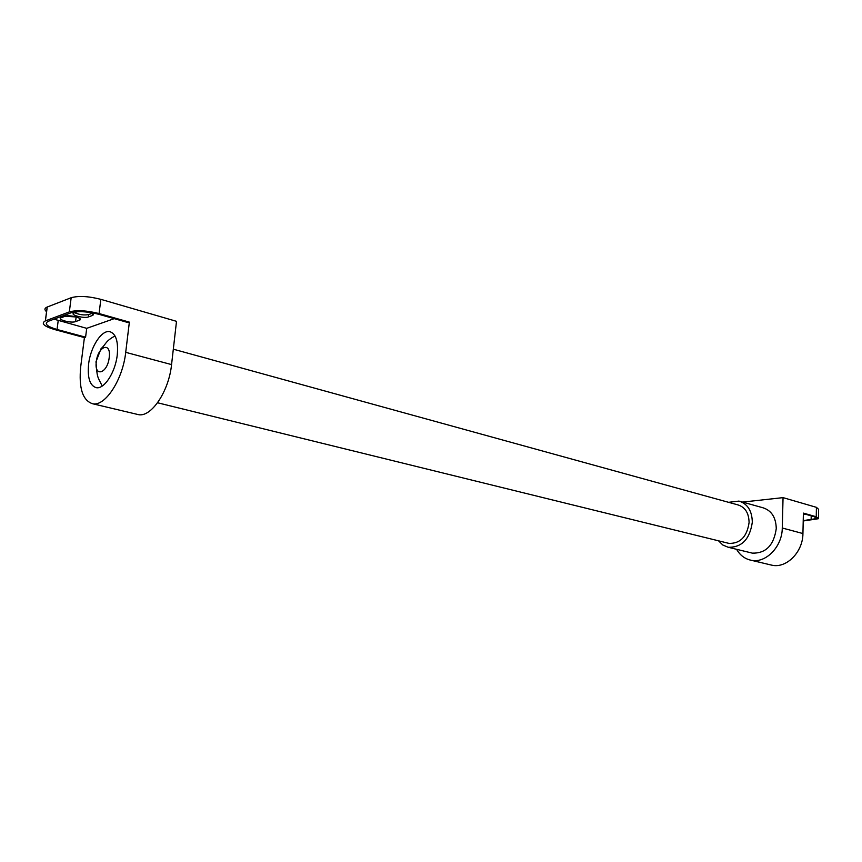 <?xml version="1.0" encoding="UTF-8"?>
<svg xmlns="http://www.w3.org/2000/svg" width="862" height="862" viewBox="0 0 862 862"><rect width="100%" height="100%" fill="white"/><g stroke="black" fill="none" stroke-linecap="round" stroke-linejoin="round"><path stroke-width="1.29" d="M92.234 313.283L88.754 314.555C84.185 315.417 79.476 314.792 74.649 312.712M90.575 312.529C93.441 313.682 94.098 314.652 92.536 315.438L88.452 316.925C83.97 318.789 69.1 314.705 74.035 312.938L77.289 311.721M53.983 319.166L86.717 328.336L85.586 337.182L57.043 329.489C46.871 326.418 43.93 323.692 48.207 321.321L71.05 312.787C78.043 310.923 87.342 311.441 98.958 314.328L128.093 322.571L129.365 322.129L125.712 352.332C122.803 379.754 105.067 406.799 92.6 403.75C82.601 400.431 78.636 388.04 80.726 366.565L84.411 337.592L54.759 329.596C43.919 326.332 40.773 323.433 45.33 320.901L69.326 311.904C76.772 309.911 86.685 310.46 99.065 313.542L129.365 322.129M75.511 321.623C71.137 323.433 56.364 319.436 61.191 317.722L65.092 316.268C69.499 314.404 84.347 318.466 79.476 320.179L75.511 321.623L76.19 316.914M86.717 328.336L114.226 318.649M117.243 355.015C115.368 372.427 104.108 389.635 96.135 387.652C89.82 385.551 87.321 377.685 88.614 364.066C90.542 346.815 101.738 329.543 109.873 331.687C115.982 333.777 118.439 341.546 117.243 355.015M136.961 414.288L138.286 414.6C151.087 417.736 168.909 391.445 171.56 364.594L176.505 321.332L100.843 299.34C88.495 296.194 78.604 295.644 71.169 297.724L47.184 307.034C44.415 308.23 44.221 309.792 46.623 311.732M65.049 316.279L76.104 316.947M85.586 337.182L84.411 337.592M803.384 513.633L814.385 516.747L816.454 518.59L803.222 520.626M803.362 514.549L805.765 514.312M770.337 564.826L771.846 565.181C786.413 568.661 802.964 552.079 802.931 533.546L803.395 513.105L816.239 516.747L818.437 518.708L803.222 520.982M818.447 517.739L818.62 509.356L816.433 507.341L816.239 516.747M742.591 502.093L783.052 497.633L816.433 507.341M783.052 497.633L782.276 528.007C782.243 546.831 765.585 563.705 750.985 560.225C744.843 558.899 740.049 555.257 736.601 549.309M173.316 349.185L737.969 504.906C745.167 507.179 748.873 513.041 749.089 522.512C747.009 536.714 740.296 543.663 728.94 543.383L727.981 543.146M740.135 501.404L762.924 507.761C771.512 510.487 775.962 517.415 776.263 528.568C773.861 545.301 765.865 553.49 752.3 553.124L751.147 552.844M728.573 502.32L739.003 501.091C747.613 503.828 752.052 510.864 752.31 522.2C749.832 539.224 741.783 547.585 728.174 547.262L722.841 545.032L718.52 540.819M109.205 357.558C107.481 373.645 93.98 377.664 96.328 361.631C97.966 345.867 111.457 341.341 109.205 357.558M92.643 313.563L92.406 315.492M88.754 314.555L88.452 316.925M58.217 320.524L57.043 329.489M100.843 299.34L99.065 313.542M71.169 297.724L69.326 311.904M47.248 307.012L45.406 320.88M79.595 318.38L79.358 320.222M811.217 515.853L811.131 519.872M171.56 364.594L125.712 352.332M782.276 528.007L802.931 533.546M92.762 313.639L92.536 315.438M115.012 335.954C105.196 341.212 106.306 343.916 101.005 348.744L95.984 361.749C97.266 377.772 96.953 375.573 102.233 386.025M110.67 331.902L109.873 331.687M79.692 318.455L79.476 320.179M47.184 307.034L45.33 320.901M816.476 517.674L816.454 518.59M138.286 414.6L92.6 403.75M750.985 560.225L771.846 565.181M157.563 402.769L728.94 543.383M728.174 547.262L752.3 553.124"/></g></svg>

